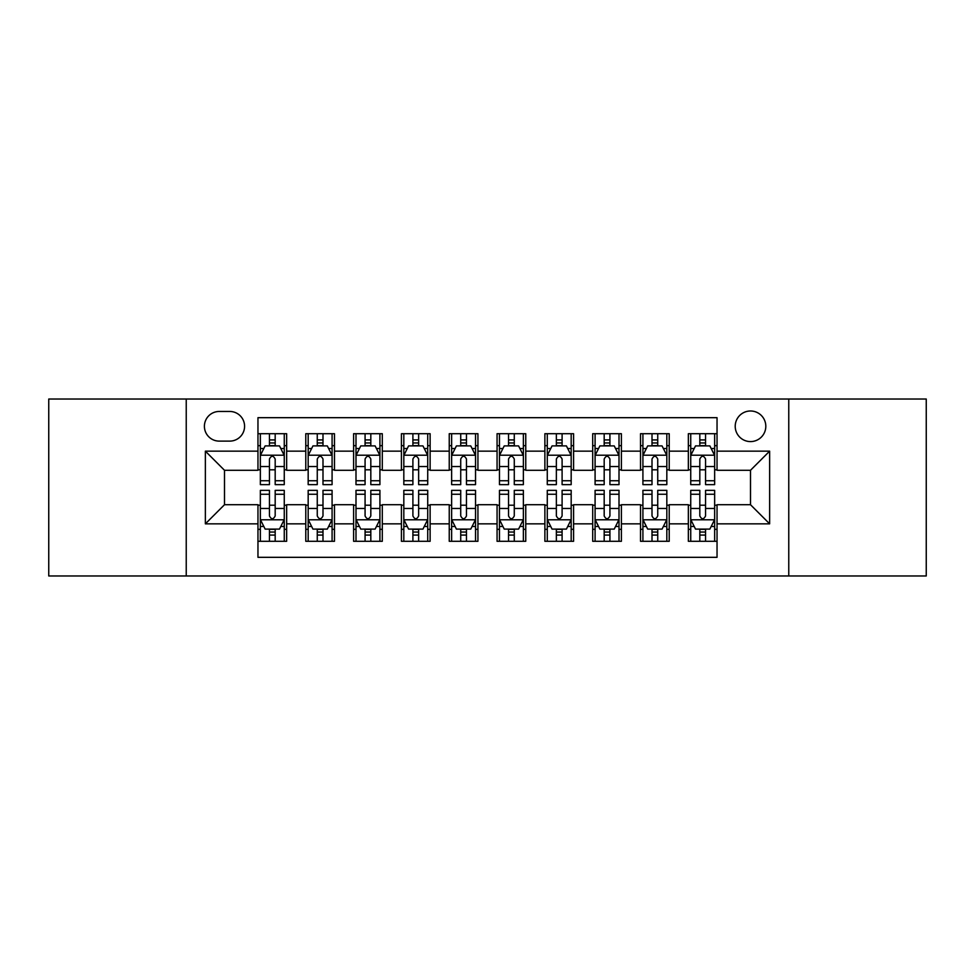 <?xml version="1.0" encoding="UTF-8"?>
<svg xmlns="http://www.w3.org/2000/svg" width="975" height="975" viewBox="0 0 975 975"><rect width="100%" height="100%" fill="white"/><g stroke="black" fill="none" stroke-linecap="round" stroke-linejoin="round"><path stroke-width="1.46" d="M750.506 410.987A15.308 15.308 0 0 0 735.211 426.294A15.308 15.308 0 0 0 750.506 441.59A15.308 15.308 0 0 0 765.814 426.294A15.308 15.308 0 0 0 750.506 410.987M788.763 575.969L926.25 575.969L926.25 399.031L788.763 399.031L788.763 575.969L186.237 575.969L186.237 399.031L48.75 399.031L48.75 575.969L186.237 575.969M717.039 433.704L688.35 433.704L688.35 451.157L669.216 451.157L669.216 470.279L688.35 470.279L688.35 451.157M669.216 451.157L669.216 433.704L640.526 433.704L640.526 451.157L621.392 451.157L621.392 470.279L640.526 470.279L640.526 451.157M621.392 451.157L621.392 433.704L592.702 433.704L592.702 451.157L573.58 451.157L573.58 470.279L592.702 470.279L592.702 451.157M573.58 451.157L573.58 433.704L544.879 433.704L544.879 451.157L525.757 451.157L525.757 470.279L544.879 470.279L544.879 451.157M525.757 451.157L525.757 433.704L497.067 433.704L497.067 451.157L477.933 451.157L477.933 470.279L497.067 470.279L497.067 451.157M477.933 451.157L477.933 433.704L449.243 433.704L449.243 451.157L430.121 451.157L430.121 470.279L449.243 470.279L449.243 451.157M430.121 451.157L430.121 433.704L401.42 433.704L401.42 451.157L382.298 451.157L382.298 470.279L401.42 470.279L401.42 451.157M382.298 451.157L382.298 433.704L353.608 433.704L353.608 451.157L334.474 451.157L334.474 470.279L353.608 470.279L353.608 451.157M334.474 451.157L334.474 433.704L305.784 433.704L305.784 470.279L286.65 470.279L286.65 433.704L257.961 433.704M257.961 541.296L286.65 541.296L286.65 504.721L305.784 504.721L305.784 541.296L334.474 541.296L334.474 504.721L353.608 504.721L353.608 523.843L334.474 523.843M353.608 523.843L353.608 541.296L382.298 541.296L382.298 504.721L401.42 504.721L401.42 523.843L382.298 523.843M401.42 523.843L401.42 541.296L430.121 541.296L430.121 504.721L449.243 504.721L449.243 523.843L430.121 523.843M449.243 523.843L449.243 541.296L477.933 541.296L477.933 504.721L497.067 504.721L497.067 523.843L477.933 523.843M497.067 523.843L497.067 541.296L525.757 541.296L525.757 504.721L544.879 504.721L544.879 523.843L525.757 523.843M544.879 523.843L544.879 541.296L573.58 541.296L573.58 504.721L592.702 504.721L592.702 523.843L573.58 523.843M592.702 523.843L592.702 541.296L621.392 541.296L621.392 504.721L640.526 504.721L640.526 523.843L621.392 523.843M640.526 523.843L640.526 541.296L669.216 541.296L669.216 504.721L688.35 504.721L688.35 523.843L669.216 523.843M219.229 441.114L229.747 441.114A14.82 14.82 0 0 0 244.579 426.294A14.82 14.82 0 0 0 229.747 411.462L219.229 411.462A14.82 14.82 0 0 0 204.409 426.294A14.82 14.82 0 0 0 219.229 441.114M788.763 399.031L186.237 399.031M717.039 451.157L717.039 417.678L257.961 417.678L257.961 470.279L224.494 470.279L224.494 504.721L257.961 504.721L257.961 557.322L717.039 557.322L717.039 504.721L750.506 504.721L750.506 470.279L717.039 470.279L717.039 451.157L769.641 451.157L769.641 523.843L717.039 523.843M257.961 523.843L205.359 523.843L205.359 451.157L257.961 451.157M688.35 523.843L688.35 541.296L717.039 541.296M257.961 445.66L260.349 445.66M269.441 445.66L275.182 445.66M284.261 445.66L286.65 445.66M257.961 469.804L260.349 469.804M269.441 469.804L275.182 469.804M284.261 469.804L286.65 469.804M257.961 505.196L260.349 505.196M269.441 505.196L275.182 505.196M284.261 505.196L286.65 505.196M257.961 529.34L260.349 529.34M269.441 529.34L275.182 529.34M284.261 529.34L286.65 529.34M305.784 469.804L308.173 469.804M317.265 469.804L322.993 469.804M332.085 469.804L334.474 469.804M305.784 445.66L308.173 445.66M317.265 445.66L322.993 445.66M332.085 445.66L334.474 445.66M305.784 505.196L308.173 505.196M317.265 505.196L322.993 505.196M332.085 505.196L334.474 505.196M305.784 529.34L308.173 529.34M317.265 529.34L322.993 529.34M332.085 529.34L334.474 529.34M353.608 505.196L355.997 505.196M365.077 505.196L370.817 505.196M379.909 505.196L382.298 505.196M353.608 529.34L355.997 529.34M365.077 529.34L370.817 529.34M379.909 529.34L382.298 529.34M353.608 445.66L355.997 445.66M365.077 445.66L370.817 445.66M379.909 445.66L382.298 445.66M353.608 469.804L355.997 469.804M365.077 469.804L370.817 469.804M379.909 469.804L382.298 469.804M401.42 505.196L403.821 505.196M412.9 505.196L418.641 505.196M427.72 505.196L430.121 505.196M401.42 529.34L403.821 529.34M412.9 529.34L418.641 529.34M427.72 529.34L430.121 529.34M401.42 445.66L403.821 445.66M412.9 445.66L418.641 445.66M427.72 445.66L430.121 445.66M401.42 469.804L403.821 469.804M412.9 469.804L418.641 469.804M427.72 469.804L430.121 469.804M449.243 505.196L451.632 505.196M460.724 505.196L466.464 505.196M475.544 505.196L477.933 505.196M449.243 529.34L451.632 529.34M460.724 529.34L466.464 529.34M475.544 529.34L477.933 529.34M449.243 445.66L451.632 445.66M460.724 445.66L466.464 445.66M475.544 445.66L477.933 445.66M449.243 469.804L451.632 469.804M460.724 469.804L466.464 469.804M475.544 469.804L477.933 469.804M497.067 505.196L499.456 505.196M508.536 505.196L514.276 505.196M523.368 505.196L525.757 505.196M497.067 529.34L499.456 529.34M508.536 529.34L514.276 529.34M523.368 529.34L525.757 529.34M497.067 445.66L499.456 445.66M508.536 445.66L514.276 445.66M523.368 445.66L525.757 445.66M497.067 469.804L499.456 469.804M508.536 469.804L514.276 469.804M523.368 469.804L525.757 469.804M544.879 505.196L547.28 505.196M556.359 505.196L562.1 505.196M571.179 505.196L573.58 505.196M544.879 529.34L547.28 529.34M556.359 529.34L562.1 529.34M571.179 529.34L573.58 529.34M544.879 445.66L547.28 445.66M556.359 445.66L562.1 445.66M571.179 445.66L573.58 445.66M544.879 469.804L547.28 469.804M556.359 469.804L562.1 469.804M571.179 469.804L573.58 469.804M592.702 505.196L595.091 505.196M604.183 505.196L609.923 505.196M619.003 505.196L621.392 505.196M592.702 529.34L595.091 529.34M604.183 529.34L609.923 529.34M619.003 529.34L621.392 529.34M592.702 445.66L595.091 445.66M604.183 445.66L609.923 445.66M619.003 445.66L621.392 445.66M592.702 469.804L595.091 469.804M604.183 469.804L609.923 469.804M619.003 469.804L621.392 469.804M640.526 505.196L642.915 505.196M652.007 505.196L657.735 505.196M666.827 505.196L669.216 505.196M640.526 529.34L642.915 529.34M652.007 529.34L657.735 529.34M666.827 529.34L669.216 529.34M640.526 445.66L642.915 445.66M652.007 445.66L657.735 445.66M666.827 445.66L669.216 445.66M640.526 469.804L642.915 469.804M652.007 469.804L657.735 469.804M666.827 469.804L669.216 469.804M688.35 505.196L690.739 505.196M699.818 505.196L705.559 505.196M714.651 505.196L717.039 505.196M688.35 529.34L690.739 529.34M699.818 529.34L705.559 529.34M714.651 529.34L717.039 529.34M688.35 445.66L690.739 445.66M699.818 445.66L705.559 445.66M714.651 445.66L717.039 445.66M688.35 469.804L690.739 469.804M699.818 469.804L705.559 469.804M714.651 469.804L717.039 469.804M224.494 470.279L205.359 451.157M224.494 504.721L205.359 523.843M769.641 451.157L750.506 470.279M769.641 523.843L750.506 504.721M275.182 439.92L269.441 439.92M284.261 480.736L275.182 480.736L275.182 484.636L284.261 484.636L284.261 455.459L279.484 445.892L265.139 445.892L260.349 455.459L260.349 484.636L269.441 484.636L269.441 480.736L260.349 480.736M260.349 455.459L260.349 433.704M284.261 455.459L284.261 433.704M269.441 445.892L269.441 433.704M275.182 433.704L275.182 445.892M275.182 480.736L275.182 459.042C273.268 455.362 271.355 455.362 269.441 459.042L269.441 480.736M269.441 535.08L275.182 535.08M260.349 494.264L269.441 494.264L269.441 490.364L260.349 490.364L260.349 519.541L265.139 529.108L279.484 529.108L284.261 519.541L284.261 490.364L275.182 490.364L275.182 494.264L284.261 494.264M284.261 519.541L284.261 541.296M260.349 519.541L260.349 541.296M275.182 529.108L275.182 541.296M269.441 541.296L269.441 529.108M269.441 494.264L269.441 515.958C271.355 519.638 273.268 519.638 275.182 515.958L275.182 494.264M322.993 439.92L317.265 439.92M332.085 480.736L322.993 480.736L322.993 484.636L332.085 484.636L332.085 455.459L327.308 445.892L312.951 445.892L308.173 455.459L308.173 484.636L317.265 484.636L317.265 480.736L308.173 480.736M308.173 455.459L308.173 433.704M332.085 455.459L332.085 433.704M317.265 445.892L317.265 433.704M322.993 433.704L322.993 445.892M322.993 480.736L322.993 459.042C321.092 455.362 319.178 455.362 317.265 459.042L317.265 480.736M370.817 439.92L365.077 439.92M379.909 480.736L370.817 480.736L370.817 484.636L379.909 484.636L379.909 455.459L375.119 445.892L360.774 445.892L355.997 455.459L355.997 484.636L365.077 484.636L365.077 480.736L355.997 480.736M355.997 455.459L355.997 433.704M379.909 455.459L379.909 433.704M365.077 445.892L365.077 433.704M370.817 433.704L370.817 445.892M370.817 480.736L370.817 459.042C368.903 455.362 366.99 455.362 365.077 459.042L365.077 480.736M418.641 439.92L412.9 439.92M427.72 480.736L418.641 480.736L418.641 484.636L427.72 484.636L427.72 455.459L422.943 445.892L408.598 445.892L403.821 455.459L403.821 484.636L412.9 484.636L412.9 480.736L403.821 480.736M403.821 455.459L403.821 433.704M427.72 455.459L427.72 433.704M412.9 445.892L412.9 433.704M418.641 433.704L418.641 445.892M418.641 480.736L418.641 459.042C416.727 455.362 414.814 455.362 412.9 459.042L412.9 480.736M466.464 439.92L460.724 439.92M475.544 480.736L466.464 480.736L466.464 484.636L475.544 484.636L475.544 455.459L470.767 445.892L456.422 445.892L451.632 455.459L451.632 484.636L460.724 484.636L460.724 480.736L451.632 480.736M451.632 455.459L451.632 433.704M475.544 455.459L475.544 433.704M460.724 445.892L460.724 433.704M466.464 433.704L466.464 445.892M466.464 480.736L466.464 459.042C464.551 455.362 462.638 455.362 460.724 459.042L460.724 480.736M317.265 535.08L322.993 535.08M308.173 494.264L317.265 494.264L317.265 490.364L308.173 490.364L308.173 519.541L312.951 529.108L327.308 529.108L332.085 519.541L332.085 490.364L322.993 490.364L322.993 494.264L332.085 494.264M332.085 519.541L332.085 541.296M308.173 519.541L308.173 541.296M322.993 529.108L322.993 541.296M317.265 541.296L317.265 529.108M317.265 494.264L317.265 515.958C319.166 519.638 321.08 519.638 322.993 515.958L322.993 494.264M365.077 535.08L370.817 535.08M355.997 494.264L365.077 494.264L365.077 490.364L355.997 490.364L355.997 519.541L360.774 529.108L375.119 529.108L379.909 519.541L379.909 490.364L370.817 490.364L370.817 494.264L379.909 494.264M379.909 519.541L379.909 541.296M355.997 519.541L355.997 541.296M370.817 529.108L370.817 541.296M365.077 541.296L365.077 529.108M365.077 494.264L365.077 515.958C366.99 519.638 368.903 519.638 370.817 515.958L370.817 494.264M412.9 535.08L418.641 535.08M403.821 494.264L412.9 494.264L412.9 490.364L403.821 490.364L403.821 519.541L408.598 529.108L422.943 529.108L427.72 519.541L427.72 490.364L418.641 490.364L418.641 494.264L427.72 494.264M427.72 519.541L427.72 541.296M403.821 519.541L403.821 541.296M418.641 529.108L418.641 541.296M412.9 541.296L412.9 529.108M412.9 494.264L412.9 515.958C414.814 519.638 416.727 519.638 418.641 515.958L418.641 494.264M460.724 535.08L466.464 535.08M451.632 494.264L460.724 494.264L460.724 490.364L451.632 490.364L451.632 519.541L456.422 529.108L470.767 529.108L475.544 519.541L475.544 490.364L466.464 490.364L466.464 494.264L475.544 494.264M475.544 519.541L475.544 541.296M451.632 519.541L451.632 541.296M466.464 529.108L466.464 541.296M460.724 541.296L460.724 529.108M460.724 494.264L460.724 515.958C462.625 519.638 464.539 519.638 466.464 515.958L466.464 494.264M514.276 439.92L508.536 439.92M523.368 480.736L514.276 480.736L514.276 484.636L523.368 484.636L523.368 455.459L518.578 445.892L504.233 445.892L499.456 455.459L499.456 484.636L508.536 484.636L508.536 480.736L499.456 480.736M499.456 455.459L499.456 433.704M523.368 455.459L523.368 433.704M508.536 445.892L508.536 433.704M514.276 433.704L514.276 445.892M514.276 480.736L514.276 459.042C512.375 455.362 510.461 455.362 508.536 459.042L508.536 480.736M508.536 535.08L514.276 535.08M499.456 494.264L508.536 494.264L508.536 490.364L499.456 490.364L499.456 519.541L504.233 529.108L518.578 529.108L523.368 519.541L523.368 490.364L514.276 490.364L514.276 494.264L523.368 494.264M523.368 519.541L523.368 541.296M499.456 519.541L499.456 541.296M514.276 529.108L514.276 541.296M508.536 541.296L508.536 529.108M508.536 494.264L508.536 515.958C510.449 519.638 512.362 519.638 514.276 515.958L514.276 494.264M562.1 439.92L556.359 439.92M571.179 480.736L562.1 480.736L562.1 484.636L571.179 484.636L571.179 455.459L566.402 445.892L552.057 445.892L547.28 455.459L547.28 484.636L556.359 484.636L556.359 480.736L547.28 480.736M547.28 455.459L547.28 433.704M571.179 455.459L571.179 433.704M556.359 445.892L556.359 433.704M562.1 433.704L562.1 445.892M562.1 480.736L562.1 459.042C560.186 455.362 558.273 455.362 556.359 459.042L556.359 480.736M556.359 535.08L562.1 535.08M547.28 494.264L556.359 494.264L556.359 490.364L547.28 490.364L547.28 519.541L552.057 529.108L566.402 529.108L571.179 519.541L571.179 490.364L562.1 490.364L562.1 494.264L571.179 494.264M571.179 519.541L571.179 541.296M547.28 519.541L547.28 541.296M562.1 529.108L562.1 541.296M556.359 541.296L556.359 529.108M556.359 494.264L556.359 515.958C558.273 519.638 560.186 519.638 562.1 515.958L562.1 494.264M609.923 439.92L604.183 439.92M619.003 480.736L609.923 480.736L609.923 484.636L619.003 484.636L619.003 455.459L614.226 445.892L599.881 445.892L595.091 455.459L595.091 484.636L604.183 484.636L604.183 480.736L595.091 480.736M595.091 455.459L595.091 433.704M619.003 455.459L619.003 433.704M604.183 445.892L604.183 433.704M609.923 433.704L609.923 445.892M609.923 480.736L609.923 459.042C608.01 455.362 606.097 455.362 604.183 459.042L604.183 480.736M604.183 535.08L609.923 535.08M595.091 494.264L604.183 494.264L604.183 490.364L595.091 490.364L595.091 519.541L599.881 529.108L614.226 529.108L619.003 519.541L619.003 490.364L609.923 490.364L609.923 494.264L619.003 494.264M619.003 519.541L619.003 541.296M595.091 519.541L595.091 541.296M609.923 529.108L609.923 541.296M604.183 541.296L604.183 529.108M604.183 494.264L604.183 515.958C606.097 519.638 608.01 519.638 609.923 515.958L609.923 494.264M657.735 439.92L652.007 439.92M666.827 480.736L657.735 480.736L657.735 484.636L666.827 484.636L666.827 455.459L662.049 445.892L647.693 445.892L642.915 455.459L642.915 484.636L652.007 484.636L652.007 480.736L642.915 480.736M642.915 455.459L642.915 433.704M666.827 455.459L666.827 433.704M652.007 445.892L652.007 433.704M657.735 433.704L657.735 445.892M657.735 480.736L657.735 459.042C655.834 455.362 653.92 455.362 652.007 459.042L652.007 480.736M652.007 535.08L657.735 535.08M642.915 494.264L652.007 494.264L652.007 490.364L642.915 490.364L642.915 519.541L647.693 529.108L662.049 529.108L666.827 519.541L666.827 490.364L657.735 490.364L657.735 494.264L666.827 494.264M666.827 519.541L666.827 541.296M642.915 519.541L642.915 541.296M657.735 529.108L657.735 541.296M652.007 541.296L652.007 529.108M652.007 494.264L652.007 515.958C653.908 519.638 655.822 519.638 657.735 515.958L657.735 494.264M705.559 439.92L699.818 439.92M714.651 480.736L705.559 480.736L705.559 484.636L714.651 484.636L714.651 455.459L709.861 445.892L695.516 445.892L690.739 455.459L690.739 484.636L699.818 484.636L699.818 480.736L690.739 480.736M690.739 455.459L690.739 433.704M714.651 455.459L714.651 433.704M699.818 445.892L699.818 433.704M705.559 433.704L705.559 445.892M705.559 480.736L705.559 459.042C703.645 455.362 701.732 455.362 699.818 459.042L699.818 480.736M699.818 535.08L705.559 535.08M690.739 494.264L699.818 494.264L699.818 490.364L690.739 490.364L690.739 519.541L695.516 529.108L709.861 529.108L714.651 519.541L714.651 490.364L705.559 490.364L705.559 494.264L714.651 494.264M714.651 519.541L714.651 541.296M690.739 519.541L690.739 541.296M705.559 529.108L705.559 541.296M699.818 541.296L699.818 529.108M699.818 494.264L699.818 515.958C701.732 519.638 703.645 519.638 705.559 515.958L705.559 494.264M305.784 523.843L286.65 523.843M305.784 451.157L286.65 451.157M284.139 455.215L260.471 455.215M260.349 448.524L263.823 448.524M280.8 448.524L284.261 448.524M269.441 466.55L260.349 466.55M284.261 466.55L275.182 466.55M275.182 442.967L269.441 442.967M260.471 519.785L284.139 519.785M284.261 526.476L280.8 526.476M263.823 526.476L260.349 526.476M275.182 508.45L284.261 508.45M260.349 508.45L269.441 508.45M269.441 532.033L275.182 532.033M331.963 455.215L308.295 455.215M308.173 448.524L311.647 448.524M328.624 448.524L332.085 448.524M317.265 466.55L308.173 466.55M332.085 466.55L322.993 466.55M322.993 442.967L317.265 442.967M379.787 455.215L356.119 455.215M355.997 448.524L359.458 448.524M376.435 448.524L379.909 448.524M365.077 466.55L355.997 466.55M379.909 466.55L370.817 466.55M370.817 442.967L365.077 442.967M427.611 455.215L403.93 455.215M403.821 448.524L407.282 448.524M424.259 448.524L427.72 448.524M412.9 466.55L403.821 466.55M427.72 466.55L418.641 466.55M418.641 442.967L412.9 442.967M475.422 455.215L451.754 455.215M451.632 448.524L455.106 448.524M472.083 448.524L475.544 448.524M460.724 466.55L451.632 466.55M475.544 466.55L466.464 466.55M466.464 442.967L460.724 442.967M308.295 519.785L331.963 519.785M332.085 526.476L328.624 526.476M311.647 526.476L308.173 526.476M322.993 508.45L332.085 508.45M308.173 508.45L317.265 508.45M317.265 532.033L322.993 532.033M356.119 519.785L379.787 519.785M379.909 526.476L376.435 526.476M359.458 526.476L355.997 526.476M370.817 508.45L379.909 508.45M355.997 508.45L365.077 508.45M365.077 532.033L370.817 532.033M403.93 519.785L427.611 519.785M427.72 526.476L424.259 526.476M407.282 526.476L403.821 526.476M418.641 508.45L427.72 508.45M403.821 508.45L412.9 508.45M412.9 532.033L418.641 532.033M451.754 519.785L475.422 519.785M475.544 526.476L472.083 526.476M455.106 526.476L451.632 526.476M466.464 508.45L475.544 508.45M451.632 508.45L460.724 508.45M460.724 532.033L466.464 532.033M523.246 455.215L499.578 455.215M499.456 448.524L502.917 448.524M519.894 448.524L523.368 448.524M508.536 466.55L499.456 466.55M523.368 466.55L514.276 466.55M514.276 442.967L508.536 442.967M499.578 519.785L523.246 519.785M523.368 526.476L519.894 526.476M502.917 526.476L499.456 526.476M514.276 508.45L523.368 508.45M499.456 508.45L508.536 508.45M508.536 532.033L514.276 532.033M571.07 455.215L547.389 455.215M547.28 448.524L550.741 448.524M567.718 448.524L571.179 448.524M556.359 466.55L547.28 466.55M571.179 466.55L562.1 466.55M562.1 442.967L556.359 442.967M547.389 519.785L571.07 519.785M571.179 526.476L567.718 526.476M550.741 526.476L547.28 526.476M562.1 508.45L571.179 508.45M547.28 508.45L556.359 508.45M556.359 532.033L562.1 532.033M618.881 455.215L595.213 455.215M595.091 448.524L598.565 448.524M615.542 448.524L619.003 448.524M604.183 466.55L595.091 466.55M619.003 466.55L609.923 466.55M609.923 442.967L604.183 442.967M595.213 519.785L618.881 519.785M619.003 526.476L615.542 526.476M598.565 526.476L595.091 526.476M609.923 508.45L619.003 508.45M595.091 508.45L604.183 508.45M604.183 532.033L609.923 532.033M666.705 455.215L643.037 455.215M642.915 448.524L646.376 448.524M663.353 448.524L666.827 448.524M652.007 466.55L642.915 466.55M666.827 466.55L657.735 466.55M657.735 442.967L652.007 442.967M643.037 519.785L666.705 519.785M666.827 526.476L663.353 526.476M646.376 526.476L642.915 526.476M657.735 508.45L666.827 508.45M642.915 508.45L652.007 508.45M652.007 532.033L657.735 532.033M714.529 455.215L690.861 455.215M690.739 448.524L694.2 448.524M711.177 448.524L714.651 448.524M699.818 466.55L690.739 466.55M714.651 466.55L705.559 466.55M705.559 442.967L699.818 442.967M690.861 519.785L714.529 519.785M714.651 526.476L711.177 526.476M694.2 526.476L690.739 526.476M705.559 508.45L714.651 508.45M690.739 508.45L699.818 508.45M699.818 532.033L705.559 532.033"/></g></svg>
